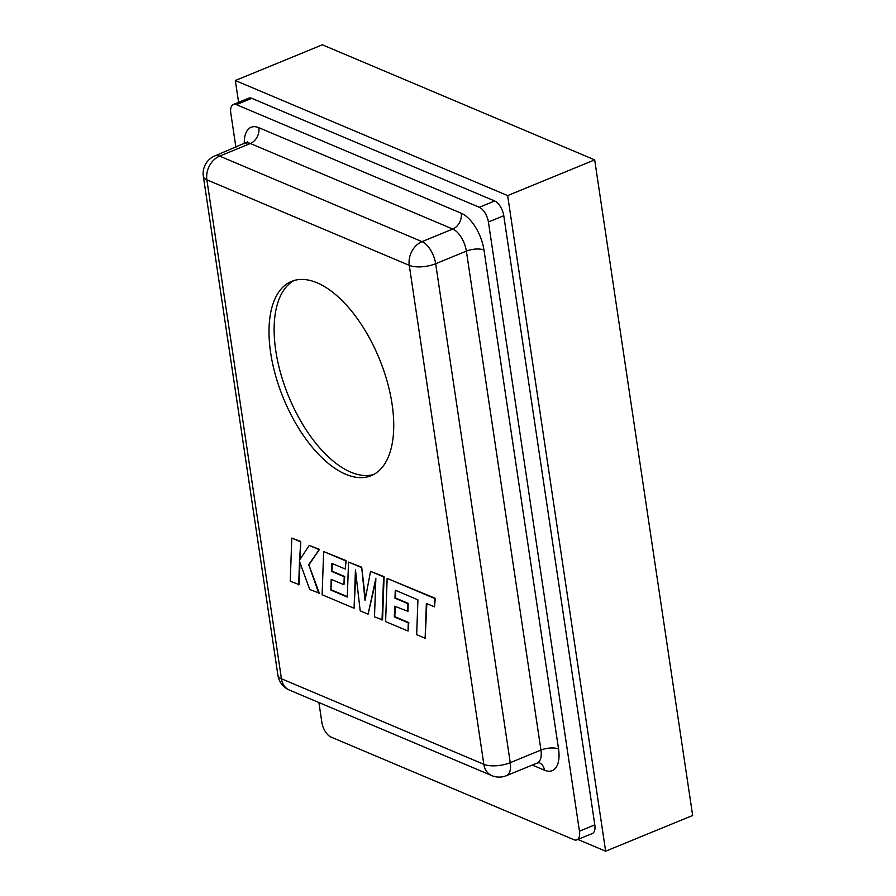 <?xml version="1.0" encoding="UTF-8"?>
<svg xmlns="http://www.w3.org/2000/svg" width="896" height="896" viewBox="0 0 896 896"><rect width="100%" height="100%" fill="white"/><g stroke="black" fill="none" stroke-linecap="round" stroke-linejoin="round"><path stroke-width="1.34" d="M345.688 474.253A105 51.867 -112.3 0 0 371.246 475.653A105 51.867 -112.3 0 0 387.206 381.595A105 51.867 -112.3 0 0 317.072 282.8A105 51.867 -112.3 0 0 291.514 281.389A105 51.867 -112.3 0 0 275.542 375.458A105 51.867 -112.3 0 0 345.688 474.253M294.123 280.482A105 51.867 -112.3 0 0 281.434 376.006A105 51.867 -112.3 0 0 350.806 472.158A105 51.867 -112.3 0 0 373.755 474.466M330.848 590.094L331.206 579.354L343.941 584.73L344.221 576.744L331.486 571.368L331.789 563.338L345.307 569.05L345.587 560.829L323.658 551.555L322.112 594.742L354.077 608.25L355.443 569.8L360.192 610.826L368.099 614.174L375.861 578.245L374.494 616.874L382.547 619.853L384.082 576.666L370.552 571.379L365.03 600.365L361.693 567.202L348.544 562.072L347.301 597.05L330.848 590.094L331.71 579.566M368.099 614.174L375.771 580.821M354.077 608.25L355.824 573.138M345.307 569.05L346.091 560.616L323.658 551.555M343.941 584.73L344.736 576.531L331.99 571.155L332.282 563.55M347.312 596.624L331.352 589.882M365.366 598.618L361.693 567.202M300.115 559.272L300.742 541.453L291.782 538.093L290.248 581.269L299.197 584.629L299.97 562.643M298.682 584.842L299.499 561.389L309.77 589.523L319.312 593.13L308.84 564.906L319.491 549.371L309.21 545.451L299.589 560.078L300.742 541.453M407.434 611.565L407.702 603.579L394.968 598.192L395.27 590.173L417.917 599.861L416.674 634.704L425.13 638.277L426.362 603.434L434.493 606.861L434.784 598.528L387.15 578.39L385.605 621.578L408.027 631.053L408.296 622.821L394.33 616.918L394.699 606.178L407.938 611.352L408.218 603.366L395.483 597.979L395.774 590.386M408.027 631.053L408.811 622.608L394.845 616.706L395.192 606.39M434.493 606.861L435.299 598.315L387.15 578.39M425.13 638.277L426.866 603.635M318.898 702.531L321.854 722.322A12.723 6.283 -112.3 0 0 330.949 737.038L573.821 839.675A12.723 6.283 -112.3 0 0 576.923 839.843A12.723 6.283 -112.3 0 0 579.454 831.186L488.41 221.995A12.723 6.283 -112.3 0 0 479.315 207.29L236.432 104.642A12.723 6.283 -112.3 0 0 233.341 104.474A12.723 6.283 -112.3 0 0 230.81 113.131L235.906 147.269M577.864 839.462L605.64 851.2L507.651 195.597L235.334 80.517L238.594 102.312M233.341 104.474L248.696 98.168A12.723 6.283 67.7 0 1 251.787 98.336L236.432 104.642M479.315 207.29L494.67 200.984L251.787 98.336M494.67 200.984A12.723 6.283 67.7 0 1 503.765 215.701L488.41 221.995M579.454 831.186L594.81 824.88L503.765 215.701M594.81 824.88A12.723 6.283 67.7 0 1 592.278 833.549L576.923 839.843M605.64 851.2L692.653 815.483L594.675 159.88L322.347 44.8L235.334 80.517M507.651 195.597L594.675 159.88M318.797 593.342L308.84 564.906M308.325 565.107L319.491 549.371M318.976 549.584L309.21 545.451M300.227 541.654L291.782 538.093M382.032 620.066L383.566 576.878L370.552 571.379M361.178 567.414L348.544 562.072M214.984 155.859A19.085 19.085 0 0 0 203.347 176.344A19.085 7.403 171.5 0 0 206.875 179.816L281.445 678.776L483.84 764.31L409.27 265.362L206.875 179.816A19.085 14.862 -67.1 0 1 219.632 156.117L422.027 241.651L452.738 229.04L250.342 143.506L219.632 156.117A19.085 9.43 -112.3 0 0 214.984 155.859L247.498 141.904L247.15 142.912M244.294 143.819A31.819 15.714 67.7 0 1 258.843 127.702L461.238 213.237A31.819 15.714 67.7 0 1 483.974 250.018L558.544 748.978A31.819 15.714 67.7 0 1 544.477 770.202L532.291 765.061M510.238 762.675L540.949 750.064L466.379 251.115L435.669 263.715L510.238 762.675A19.085 7.403 171.5 0 1 483.84 764.31A19.085 14.862 -67.1 0 0 491.77 775.589A19.085 19.085 0 0 0 506.453 775.667A19.085 9.43 -112.3 0 0 510.238 762.675M258.843 127.702A12.723 9.901 -67.1 0 1 250.342 143.506A19.085 9.43 -112.3 0 0 245.694 143.248M422.027 241.651A19.085 14.862 112.9 0 0 409.27 265.362A19.085 7.403 171.5 0 0 435.669 263.715A19.085 9.43 -112.3 0 0 422.027 241.651M483.974 250.018A12.723 4.928 171.5 0 0 466.379 251.115A19.085 9.43 -112.3 0 0 452.738 229.04A12.723 9.901 -67.1 0 0 461.238 213.237M277.917 675.293A19.085 19.085 0 0 0 289.363 690.054A19.085 14.862 112.9 0 1 281.445 678.776A19.085 7.403 171.5 0 1 277.917 675.293L203.347 176.344M506.453 775.667L537.163 763.056A19.085 9.43 -112.3 0 0 540.949 750.064A12.723 4.928 171.5 0 1 558.544 748.978M539.336 762.742A12.723 9.901 -67.1 0 1 544.477 770.202M491.77 775.589L289.363 690.054M537.163 763.056L539.202 762.686"/></g></svg>
